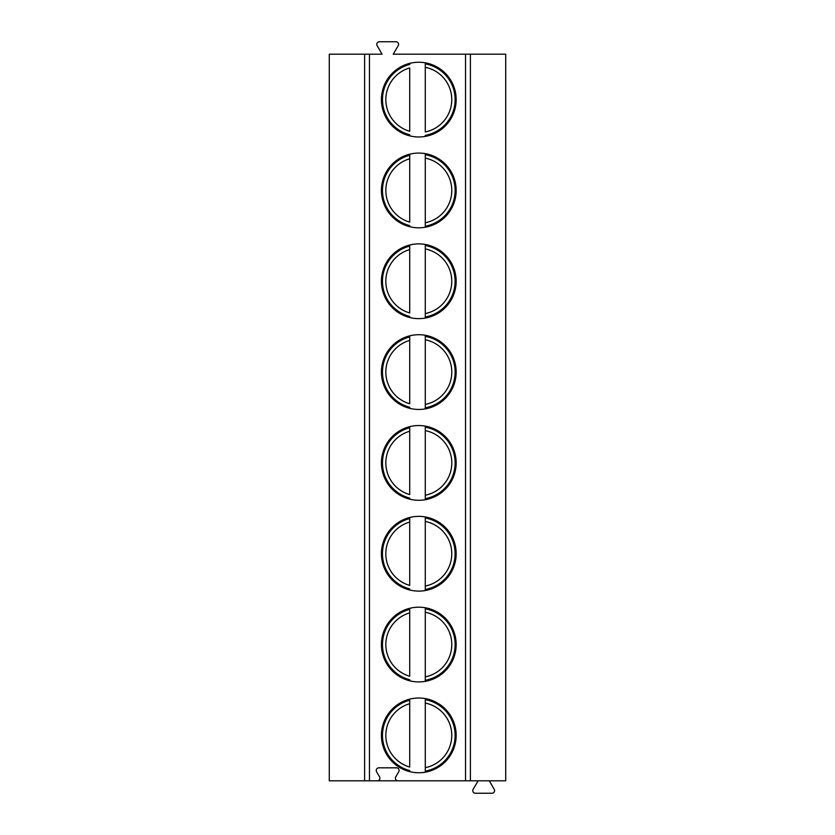 <?xml version="1.0" encoding="UTF-8"?>
<svg xmlns="http://www.w3.org/2000/svg" width="835" height="835" viewBox="0 0 835 835"><rect width="100%" height="100%" fill="white"/><g stroke="black" fill="none" stroke-linecap="round" stroke-linejoin="round"><path stroke-width="1.25" d="M364.603 780.798L465.533 780.798L465.533 54.202L393.233 54.202L398.232 45.654A2.599 2.599 0 0 0 395.988 41.75L379.382 41.75A2.599 2.599 0 0 0 377.138 45.643L382.075 54.202L329.272 54.202L329.272 780.798L364.603 780.798L364.603 54.202M470.397 780.798L470.397 54.202L505.728 54.202L505.728 780.798L465.533 780.798M377.326 780.798A2.599 2.599 0 0 0 379.57 776.905L376.575 771.707A2.599 2.599 0 0 1 378.819 767.824L396.489 767.824A2.599 2.599 0 0 1 398.744 771.707L395.748 776.905A2.599 2.599 0 0 0 397.992 780.798M381.428 99.615A37.366 37.366 0 0 0 418.794 136.982A37.366 37.366 0 0 0 456.161 99.615A37.366 37.366 0 0 0 418.794 62.249A37.366 37.366 0 0 0 381.428 99.615M381.428 190.443A37.366 37.366 0 0 0 418.794 227.809A37.366 37.366 0 0 0 456.161 190.443A37.366 37.366 0 0 0 418.794 153.076A37.366 37.366 0 0 0 381.428 190.443M381.428 281.27A37.366 37.366 0 0 0 418.794 318.636A37.366 37.366 0 0 0 456.161 281.27A37.366 37.366 0 0 0 418.794 243.893A37.366 37.366 0 0 0 381.428 281.27M381.428 372.086A37.366 37.366 0 0 0 418.794 409.453A37.366 37.366 0 0 0 456.161 372.086A37.366 37.366 0 0 0 418.794 334.72A37.366 37.366 0 0 0 381.428 372.086M381.428 462.914A37.366 37.366 0 0 0 418.794 500.28A37.366 37.366 0 0 0 456.161 462.914A37.366 37.366 0 0 0 418.794 425.547A37.366 37.366 0 0 0 381.428 462.914M381.428 553.73A37.366 37.366 0 0 0 418.794 591.107A37.366 37.366 0 0 0 456.161 553.73A37.366 37.366 0 0 0 418.794 516.364A37.366 37.366 0 0 0 381.428 553.73M381.428 644.557A37.366 37.366 0 0 0 418.794 681.924A37.366 37.366 0 0 0 456.161 644.557A37.366 37.366 0 0 0 418.794 607.191A37.366 37.366 0 0 0 381.428 644.557M381.428 735.384A37.366 37.366 0 0 0 418.794 772.751A37.366 37.366 0 0 0 456.161 735.384A37.366 37.366 0 0 0 418.794 698.018A37.366 37.366 0 0 0 381.428 735.384M470.397 54.202L465.533 54.202M489.289 780.798L494.236 789.357A2.599 2.599 0 0 1 491.982 793.25L475.376 793.25A2.599 2.599 0 0 1 473.132 789.346L478.131 780.798M409.714 63.366L409.714 64.441A36.333 36.333 0 0 0 409.714 134.79L409.714 135.865A37.366 37.366 0 0 0 425.286 136.418L425.286 135.364A36.333 36.333 0 0 0 425.286 63.867L425.286 62.813M409.714 131.293L409.714 67.938A32.951 32.951 0 0 0 409.714 131.293M425.286 63.867L425.286 67.311L425.286 63.867A36.333 36.333 0 0 1 425.286 135.364M425.286 131.93L425.286 67.311A32.951 32.951 0 0 1 425.286 131.93M409.714 154.193L409.714 155.268A36.333 36.333 0 0 0 409.714 225.617L409.714 226.692A37.366 37.366 0 0 0 425.286 227.245L425.286 153.64M409.714 155.268L409.714 158.765L409.714 155.268A36.333 36.333 0 0 0 409.714 225.617M409.714 222.12L409.714 158.765A32.951 32.951 0 0 0 409.714 222.12M425.286 154.694L425.286 158.128A32.951 32.951 0 0 1 425.286 222.757L425.286 226.191A36.333 36.333 0 0 0 425.286 154.694A36.333 36.333 0 0 1 425.286 226.191M409.714 245.02L409.714 246.085A36.333 36.333 0 0 0 409.714 316.444L409.714 317.509A37.366 37.366 0 0 0 425.286 318.062L425.286 244.467M409.714 246.085L409.714 249.582L409.714 246.085A36.333 36.333 0 0 0 409.714 316.444M409.714 312.948L409.714 249.582A32.951 32.951 0 0 0 409.714 312.948M425.286 245.521L425.286 248.955A32.951 32.951 0 0 1 425.286 313.574L425.286 317.008A36.333 36.333 0 0 0 425.286 245.521A36.333 36.333 0 0 1 425.286 317.008M409.714 335.837L409.714 336.912A36.333 36.333 0 0 0 409.714 407.261L409.714 408.336A37.366 37.366 0 0 0 425.286 408.889L425.286 335.284M409.714 336.912L409.714 340.409L409.714 336.912A36.333 36.333 0 0 0 409.714 407.261M409.714 403.764L409.714 340.409A32.951 32.951 0 0 0 409.714 403.764M425.286 336.338L425.286 339.772A32.951 32.951 0 0 1 425.286 404.401L425.286 407.835A36.333 36.333 0 0 0 425.286 336.338A36.333 36.333 0 0 1 425.286 407.835M409.714 426.664L409.714 427.739A36.333 36.333 0 0 0 409.714 498.088L409.714 499.163A37.366 37.366 0 0 0 425.286 499.716L425.286 426.111M409.714 427.739L409.714 431.236L409.714 427.739A36.333 36.333 0 0 0 409.714 498.088M409.714 494.591L409.714 431.236A32.951 32.951 0 0 0 409.714 494.591M425.286 427.165L425.286 430.599A32.951 32.951 0 0 1 425.286 495.228L425.286 498.662A36.333 36.333 0 0 0 425.286 427.165A36.333 36.333 0 0 1 425.286 498.662M409.714 517.491L409.714 518.556A36.333 36.333 0 0 0 409.714 588.915L409.714 589.98A37.366 37.366 0 0 0 425.286 590.533L425.286 516.938M409.714 518.556L409.714 522.052L409.714 518.556A36.333 36.333 0 0 0 409.714 588.915M409.714 585.418L409.714 522.052A32.951 32.951 0 0 0 409.714 585.418M425.286 517.992L425.286 521.426A32.951 32.951 0 0 1 425.286 586.045L425.286 589.479A36.333 36.333 0 0 0 425.286 517.992A36.333 36.333 0 0 1 425.286 589.479M409.714 608.308L409.714 609.383A36.333 36.333 0 0 0 409.714 679.732L409.714 680.807A37.366 37.366 0 0 0 425.286 681.36L425.286 607.755M409.714 609.383L409.714 612.88L409.714 609.383A36.333 36.333 0 0 0 409.714 679.732M409.714 676.235L409.714 612.88A32.951 32.951 0 0 0 409.714 676.235M425.286 608.809L425.286 612.243A32.951 32.951 0 0 1 425.286 676.872L425.286 680.306A36.333 36.333 0 0 0 425.286 608.809A36.333 36.333 0 0 1 425.286 680.306M409.714 699.135L409.714 700.21A36.333 36.333 0 0 0 409.714 770.559L409.714 771.634A37.366 37.366 0 0 0 425.286 772.187L425.286 698.582M409.714 700.21L409.714 703.707L409.714 700.21A36.333 36.333 0 0 0 409.714 770.559M409.714 767.062L409.714 703.707A32.951 32.951 0 0 0 409.714 767.062M425.286 699.636L425.286 703.07A32.951 32.951 0 0 1 425.286 767.689L425.286 771.133A36.333 36.333 0 0 0 425.286 699.636A36.333 36.333 0 0 1 425.286 771.133M369.467 780.798L369.467 54.202M409.714 134.79A36.333 36.333 0 0 1 409.714 64.441"/></g></svg>
